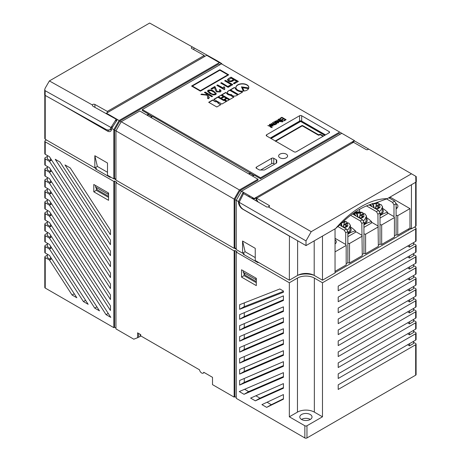 <?xml version="1.0" encoding="UTF-8"?>
<svg xmlns="http://www.w3.org/2000/svg" width="461" height="461" viewBox="0 0 461 461"><rect width="100%" height="100%" fill="white"/><g stroke="black" fill="none" stroke-linecap="round" stroke-linejoin="round"><path stroke-width="0.69" d="M301.58 419.487A6.12 3.532 180 0 1 299.788 416.992A6.12 3.532 180 0 1 303.563 413.724A6.12 3.532 180 0 1 310.236 414.491A6.12 3.532 180 0 1 312.028 416.992A6.12 3.532 180 0 1 308.248 420.253A6.12 3.532 180 0 1 301.58 419.487M301.477 419.429A6.12 3.532 180 0 1 310.236 419.366A6.12 3.532 180 0 1 310.339 419.429M250.133 197.389A3.878 2.242 -120 0 0 249.026 196.484A3.878 2.242 -120 0 0 247.914 196.109M279.948 154.135A4.477 2.587 180 0 1 284.823 153.576A4.477 2.587 180 0 1 287.589 155.962A4.477 2.587 180 0 1 286.275 157.789A4.477 2.587 180 0 1 281.4 158.354A4.477 2.587 180 0 1 278.634 155.962A4.477 2.587 180 0 1 279.948 154.135M242.29 92.269L241.478 91.797A7.526 4.345 180 0 1 237.357 90.581A7.526 4.345 180 0 1 235.248 88.201L234.378 87.452L230.339 89.786L238.464 94.476L242.503 92.142L241.478 91.555A7.526 4.345 180 0 1 237.357 90.333A7.526 4.345 180 0 1 235.248 87.953M228.472 93.935A3.786 2.184 0 0 0 231.583 94.557A2.922 1.688 0 0 0 232.425 95.594A2.922 1.688 0 0 0 236.28 95.738L237.916 94.793L229.791 90.102L228.155 91.047A3.786 2.184 0 0 0 227.365 92.384A3.786 2.184 0 0 0 228.472 93.935M233.687 97.236L230.068 95.15A4.449 2.57 180 0 1 227.849 94.453A4.449 2.57 180 0 1 226.639 93.168L225.775 92.425L221.741 94.753L229.86 99.443L233.894 97.115L230.068 94.903A4.449 2.57 180 0 1 227.849 94.205A4.449 2.57 180 0 1 226.639 92.926M246.946 84.812A6.466 3.734 0 0 0 239.893 84.006A6.466 3.734 0 0 0 235.905 87.457A6.466 3.734 0 0 0 237.795 90.097A6.466 3.734 0 0 0 243.396 91.14L241.46 86.829L248.779 87.947A6.466 3.734 0 0 0 248.836 87.457A6.466 3.734 0 0 0 246.946 84.812M248.836 87.578A6.466 3.734 0 0 0 246.946 85.06A6.466 3.734 0 0 0 239.991 84.225A6.466 3.734 0 0 0 235.905 87.578M301.073 121.595L300.203 121.595M325.535 134.883L301.684 121.11A1.492 0.864 0 0 0 299.575 121.11L270.238 138.052M299.575 121.11L299.575 115.751L266.648 134.762L266.648 135.978A1.492 0.864 180 0 1 266.21 135.367A1.492 0.864 180 0 1 266.648 134.762M266.648 135.978L294.089 151.819A1.492 0.864 180 0 0 296.198 151.819L329.125 132.808L329.125 131.592A1.492 0.864 180 0 1 329.563 132.203A1.492 0.864 180 0 1 329.125 132.808M329.125 131.592L301.684 115.751L301.684 121.11M299.575 115.751A1.492 0.864 180 0 1 301.684 115.751M275.35 141.279L275.35 140.916L301.961 125.548L302.595 125.548L318.488 134.721L320.424 134.341L323.449 136.087M275.695 141.204L301.961 126.037L301.961 125.548M302.595 125.548L302.595 126.037L301.961 126.037M302.595 126.037L318.488 135.211L319.79 134.825L319.79 134.341M320.424 134.341L320.424 134.825L319.79 134.825M320.424 134.825L323.028 136.329M339.676 132.077L221.482 63.837L142.322 109.539L260.523 177.779L339.676 132.077L341.791 133.298L241.529 191.182L236.257 200.322L238.406 201.561L243.218 192.156L241.529 191.182M200.402 91.157L228.714 74.815L219.868 69.703L191.557 86.046L200.402 91.157M244.151 91.019A5.872 3.394 0 0 0 248.675 88.403L242.474 87.457L244.151 91.019M221.908 104.036L226.449 101.414L224.081 100.049L223.637 100.302L217.88 96.983L213.783 99.346L221.908 104.036M221.205 95.064L218.324 96.724L220.669 98.078L223.55 96.412L221.205 95.064L218.537 96.845M221.182 98.372L223.545 99.737L226.42 98.072L224.058 96.712L221.182 98.372M226.962 98.383L224.697 99.691L227.066 101.057L229.33 99.749L226.962 98.383L224.905 99.812M208.689 102.29L216.808 106.981L220.802 104.676L217.892 102.999L218.497 102.653L216.134 101.287L215.529 101.633L212.677 99.985L208.689 102.29M214.976 89.048L214.682 87.555L211.801 89.221L210.936 88.719L214.872 86.449L217.137 91.411L219.557 91.503L220.006 90.88L219.188 89.941L220.053 89.555L221.107 90.903L220.295 91.964L216.353 91.848L214.976 89.048M217.004 85.464L217.557 85.141L223.412 88.524L223.792 86.726L224.657 87.227L224.772 89.376L224.276 89.665L216.791 85.343L217.557 84.899L223.395 88.057M228.016 86.397L231.18 84.565L224.657 80.802L225.429 80.358L232.811 84.622L228.114 87.336L220.727 83.072L221.493 82.628L228.016 86.639L231.18 84.565M228.552 78.554L230.99 77.143L238.377 81.413L234.251 83.793L233.387 83.291L236.747 81.355L234.447 80.024L232.932 80.9C231.508 81.81 230.004 81.874 228.425 81.096L227.394 79.782L228.552 78.554L230.99 77.143M271.299 123.629L274.514 124.879L274.024 123.75L272.353 122.782L272.682 122.591L275.747 124.361L274.981 124.297L274.865 124.937L272.97 124.591L271.091 123.508L274.658 124.505M275.205 122.972L273.609 122.05L273.938 121.86L277.009 123.634L276.191 123.542L276.312 124.101L275.805 124.205L275.476 123.888L275.764 123.369L275.205 122.972M275.476 124.13L275.764 123.369M277.338 121.548L275.655 121.318L275.695 121.986L275.309 122.148L275.223 121.059L277.752 121.404C278.669 121.837 278.888 122.332 278.421 122.885L275.805 122.43L277.338 121.548L276.012 122.557M275.655 121.318L275.695 121.986M274.894 121.514L275.223 121.059L277.752 121.404M278.726 122.447L278.421 122.885M276.306 163.182A1.492 0.864 0 0 0 276.744 162.572L276.744 160.382A1.492 0.864 0 0 0 276.306 159.771L273.771 158.307A1.492 0.864 0 0 0 271.662 158.307L256.466 167.084A1.492 0.864 0 0 0 256.028 167.695A1.492 0.864 0 0 0 256.466 168.3L258.996 169.763A1.492 0.864 0 0 0 260.05 170.017L263.853 170.017A1.492 0.864 0 0 0 264.908 169.763L276.306 163.182L276.306 159.771M280.3 118.759L279.804 118.477L281.89 117.273L286.114 119.71L284.085 120.88L283.59 120.598L285.29 119.612L283.97 118.857L282.386 119.774L281.89 119.485L283.48 118.569L282.057 117.745L280.3 118.759M279.389 119.284L282.167 120.154L283.094 121.387L281.671 120.943L281.233 120.69L281.562 120.5L279.389 119.284M276.836 120.43L280.058 121.675L279.562 120.552L277.885 119.583L278.219 119.393L282.437 121.831L282.109 122.021L280.599 121.151L280.426 121.727L278.565 121.427L276.629 120.309L280.19 121.306M271.8 124.741L270.117 124.51L270.158 125.185L269.771 125.346L269.685 124.257L272.215 124.603C273.131 125.035 273.35 125.53 272.883 126.084L270.267 125.628L271.8 124.741L270.474 125.749M270.117 124.51L270.158 125.185M269.357 124.706L269.685 124.257L272.215 124.603M273.189 125.646L272.883 126.084M268.481 125.582L271.252 126.452L272.186 127.685L270.763 127.242L270.325 126.988L270.653 126.798L268.481 125.582M209.928 93.566L207.45 91.122L208.113 90.241C210.308 89.693 212.221 90.045 213.864 91.295L216.342 93.727L215.685 94.62L213.547 94.96L209.928 93.566M207.704 98.377L207.68 96.77L207.052 95.191L200.863 94.54L201.722 94.044L204.724 94.557L207.583 94.424L204.413 92.488L205.185 92.044L212.573 96.309L211.801 96.752L208.539 94.868L208.009 95.444L209.375 97.726L208.349 98.746L207.485 98.251L208.165 97.755M142.322 109.539L142.322 110.513L148.551 114.109L146.863 115.083M250.283 173.117L152.562 116.426L150.874 117.399M260.523 177.779L260.523 178.753L254.293 175.157L252.605 176.137M260.523 178.753L339.031 133.431L340.299 134.157M228.506 74.936L219.868 69.945L191.77 86.172M248.577 88.633L242.595 87.717M243.293 91.151L241.46 86.829M226.236 101.535L224.081 100.291L223.637 100.55L217.88 97.225L213.996 99.467M223.337 96.533L221.205 95.306M226.213 98.193L224.058 96.954L221.389 98.493M229.117 99.876L226.962 98.631M226.639 93.168L225.775 92.667L221.948 94.874M237.703 94.914L229.791 90.344L228.155 91.047M228.155 91.295A3.786 2.184 0 0 0 227.371 92.505M235.248 88.201L234.378 87.452M234.378 87.699L230.552 89.907M218.284 102.774L216.134 101.529L215.529 101.875L212.677 100.227L208.896 102.411M220.589 104.797L217.892 102.999M211.15 88.84L214.872 86.449M214.872 86.697L217.137 91.411M217.137 91.658L219.557 91.503M219.557 91.745L219.995 91.001M219.419 90.079L220.053 89.555M220.053 89.797L221.101 91.024M223.412 88.524L223.792 86.726M223.792 86.973L224.576 87.423M224.426 88.351L224.657 89.44M224.87 80.923L225.429 80.358M225.429 80.6L232.603 84.743M220.934 83.193L221.493 82.628M221.493 82.871L228.016 86.639M230.99 77.39L238.17 81.534M233.6 83.412L236.747 81.355M227.406 79.909L228.552 78.796M272.56 122.903L272.682 122.591M272.682 122.833L275.54 124.487M273.822 122.177L273.938 121.86M273.938 122.107L276.802 123.755M275.787 124.015L275.764 123.617L275.787 124.015M275.655 121.56L275.695 122.234L275.655 121.56M274.912 121.635L275.223 121.301M277.752 121.646L278.709 122.563M274.618 164.156L273.771 163.672A1.492 0.864 0 0 0 271.662 163.672L260.672 170.017M276.744 162.572L276.744 160.382M280.017 118.598L281.89 117.273M281.89 117.515L285.901 119.831M283.803 120.719L285.29 119.612M282.103 119.612L283.48 118.569M281.89 120.309L278.738 119.03M281.89 120.557L282.167 120.154M283.094 121.387L282.328 120.563M281.44 120.811L281.562 120.5M278.098 119.704L278.219 119.393M278.219 119.635L282.224 121.952M270.117 124.758L270.158 125.427L270.117 124.758M269.374 124.833L269.685 124.499M272.215 124.845L273.171 125.761M267.829 125.571L270.982 126.608M270.982 126.856L271.252 126.452M272.186 127.685L271.42 126.861M270.532 127.109L270.653 126.798M207.462 91.249L208.113 90.241M208.113 90.489C210.308 89.935 212.221 90.287 213.864 91.537L213.864 91.295M213.864 91.537L216.336 93.848M204.626 92.609L205.185 92.044M205.185 92.286L212.36 96.43M208.032 95.571L208.672 96.539M208.672 96.787L209.363 97.853M207.848 98.297L208.188 97.876M201.192 94.591L201.722 94.044M201.722 94.286L204.724 94.557M204.724 94.805L207.583 94.424M207.583 94.666L207.675 94.367M411.443 184.728L411.443 228.835L415.661 226.397L416.099 225.792L416.099 181.997M411.443 228.835L409.967 227.982M121.122 121.888L119.756 121.105L218.721 63.97L219.989 64.701M248.594 173.82L250.283 172.846M257.987 179.243L257.987 180.216L240.066 190.56L234.891 199.532L234.88 247.909L234.142 248.335L234.142 199.1L239.42 189.961L257.987 179.243L139.792 110.997L121.22 121.721L115.947 130.861L234.142 199.1M241.431 191.35L240.066 190.56M192.398 86.046L200.402 90.915L227.872 74.815L219.868 70.193L192.398 86.046L200.402 90.667L227.872 74.815M228.587 80.07L229.175 80.882C230.385 81.355 231.462 81.205 232.413 80.445L233.583 79.528L231.088 78.088L228.57 79.955L229.175 80.64C230.385 81.107 231.462 80.963 232.413 80.202L233.583 79.528M276.571 122.493L277.977 122.874L278.179 122.344L277.977 122.632L277.758 121.813L276.571 122.493L277.977 122.874L277.758 122.056M271.033 125.692L272.439 126.072L272.641 125.542L272.439 125.83L272.221 125.006L271.033 125.692L272.439 126.072L272.221 125.254M208.856 90.944C208.476 91.895 209.092 92.701 210.7 93.37C211.87 94.321 213.287 94.666 214.947 94.407L215.252 93.802M208.551 91.307L210.7 93.128C211.87 94.079 213.287 94.424 214.947 94.159L215.264 93.929M113.832 129.639L119.111 120.5L219.367 62.621L206.707 55.308L106.445 113.193L117.422 119.526L111.683 128.4L113.832 129.639L113.832 178.874L114.57 178.447L115.947 179.237M234.142 248.335L115.947 180.09L115.947 130.861L114.57 130.071L114.57 178.447M119.756 121.105L114.582 130.071M219.367 62.621L221.482 63.837L221.816 63.641L221.781 64.01M335.038 228.84L335.038 272.952L322.475 280.202L314.195 275.419A11.715 6.765 180 0 0 297.622 275.419L289.341 280.202L255.25 260.523L255.25 248.335L242.584 241.022L242.584 253.21L236.257 249.551L236.257 200.322L234.88 199.527M408.7 228.835L408.7 230.056M148.338 114.553L152.199 116.789M250.075 173.29L253.936 175.52M214.947 94.407L214.947 94.159C215.322 93.214 214.705 92.407 213.097 91.739C211.927 90.794 210.516 90.448 208.856 90.696L208.533 91.18M113.832 178.874L107.499 175.22L107.499 163.033L94.839 155.72L94.839 167.908L45.236 139.268L45.236 95.439M111.683 128.4L111.631 129.04A5.97 3.446 -120 0 1 110.415 131.356A5.97 3.446 -120 0 1 107.43 131.062L60.627 104.042M242.584 253.21L245.119 251.746L255.25 257.595M234.88 247.909L236.257 248.698M94.839 155.72L97.369 166.444L107.499 172.293M97.369 166.444L94.839 167.908M44.798 95.104L44.798 138.657L45.236 139.268M119.111 120.5L117.422 119.526M289.341 280.202L289.439 236.026M238.406 201.561L238.458 202.258A5.97 3.446 -120 0 0 242.659 209.138L289.341 236.084M243.35 193.989L243.218 192.156L254.195 198.495L354.451 140.611L341.791 133.298M239.42 189.961L121.22 121.721M105.938 113.51L106.445 113.199L107.765 114.53M322.475 280.202L322.475 236.095M245.119 251.746L242.584 241.022M108.56 194.882L108.133 194.283L95.473 186.97L97.582 189.972L108.56 196.311M256.304 280.184L255.884 279.585L243.218 272.272L245.333 275.275L256.304 281.613M256.057 200.812L256.304 197.815L254.616 198.795L251.291 198.063M257.445 201.613L257.774 201.422M354.451 140.611L354.031 141.394L352.342 142.368L352.342 142.95M394.432 235.853L396.097 234.891L397.762 235.15L409.967 228.103L409.967 208.608L390.548 197.394L390.548 196.795M408.59 230.114L408.59 228.898M96.314 169.371L96.314 168.392L95.156 167.723M244.065 254.668L244.065 253.694L242.901 253.026M236.257 249.188L234.459 248.151M115.947 179.727L114.149 178.689M108.56 197.394L96.314 190.33L96.314 188.169M256.304 282.697L244.065 275.632L244.065 273.471M95.473 185.455L95.473 186.97M108.133 194.283L108.133 192.767M243.218 270.757L243.218 272.272M255.884 279.585L255.884 278.069M253.659 198.639L253.85 199.538M251.787 198.345L254.616 198.795M256.304 200.668L255.625 200.564M378.348 245.137L380.014 244.18L381.679 244.434L394.432 237.075L394.432 217.575L393.988 216.612L387.632 212.947M362.265 254.426L363.931 253.464L365.596 253.723L378.348 246.358L377.905 214.198L380.014 212.982L378.539 210.423L369.007 204.92M349.513 263.006L349.513 243.512L347.848 243.252L347.848 262.753L349.513 263.006L362.265 255.642L361.822 223.487L363.931 222.265L362.455 219.707L352.469 213.944M347.848 262.753L346.182 263.709M335.038 251.867L346.182 245.431L346.182 264.931L335.038 271.368M346.182 245.431L345.738 244.468L335.038 238.291M335.038 244.007A6.419 3.705 0 0 0 335.038 239.622M313.929 275.269A15.524 8.961 0 0 0 297.887 275.269M411.126 228.656L335.038 272.584M390.548 197.394L389.343 198.092M396.097 234.891L396.097 215.396L397.762 215.65L409.967 208.608M396.097 208.816A6.419 3.705 0 0 0 396.057 203.624M397.762 235.15L397.762 215.65M45.236 141.827A1.492 0.864 180 0 1 44.798 141.222L44.798 153.674A1.492 0.864 0 0 0 45.236 154.285L45.236 141.827L113.832 181.432L114.57 181.006L116.685 182.228L115.947 182.654L234.142 250.893L234.88 250.467L236.994 251.683L236.257 252.109L289.341 282.76L297.466 278.069A11.94 6.892 180 0 1 314.35 278.069L322.475 282.76L415.661 228.956L415.661 241.414L338.201 286.137L338.201 290.741L415.661 246.018L415.661 252.38L338.201 297.103L338.201 301.707L415.661 256.984L415.661 263.352L338.201 308.075L338.201 312.679L415.661 267.956L415.661 274.318L338.201 319.041L338.201 323.645L415.661 278.922L415.661 285.284L338.201 330.007L338.201 334.611L415.661 289.888L415.661 296.25L338.201 340.973L338.201 345.577L415.661 300.854L415.661 307.222L338.201 351.945L338.201 356.549L415.661 311.826L415.661 318.188L338.201 362.911L338.201 367.515L415.661 322.792L415.661 329.154L338.201 373.877L338.201 378.481L415.661 333.758L415.661 340.12L338.201 384.843L338.201 389.447L415.661 344.724L415.661 375.191A1.492 0.864 0 0 0 416.099 374.586L416.099 344.119A1.492 0.864 180 0 1 415.661 344.724M414.502 227.071L415.661 227.74A1.492 0.864 180 0 1 416.099 228.351A1.492 0.864 180 0 1 415.661 228.956M46.4 139.942L45.236 140.611A1.492 0.864 180 0 0 44.798 141.222M244.065 253.694L243.218 254.184L257.993 262.712L258.523 262.407M110.773 177.105L110.248 177.41L95.473 168.882L96.314 168.392M108.56 193.009L93.785 184.481L93.785 191.793L108.56 200.322L108.56 193.009M96.314 190.33L93.785 191.793M256.304 278.311L241.529 269.783L241.529 277.096L256.304 285.624L256.304 278.311M244.065 275.632L241.529 277.096M381.679 244.434L381.679 224.939L394.432 217.575M380.014 244.18L380.014 224.68L381.679 224.939M380.014 224.68L380.014 212.982M365.596 253.723L365.596 234.223L378.348 226.858M365.596 234.223L363.931 233.969L363.931 222.265M363.931 253.464L363.931 233.969M349.513 243.512L362.265 236.147M347.848 243.252L347.848 231.555L346.367 228.996L344.258 230.212L345.738 232.77L347.848 231.555M345.738 232.77L345.738 244.468M396.097 215.396L396.097 203.699L394.622 201.134L392.507 202.356L393.988 204.915L396.097 203.699M393.988 204.915L393.988 216.612M337.757 226.46L344.258 230.212M347.848 234.188A28.473 16.44 -60 0 1 355.466 230.921A28.473 16.44 -120 0 0 350.769 227.1M350.758 228.109A8.356 4.823 180 0 1 347.848 233.439M346.367 228.996L339.382 224.962M355.466 231.514L361.822 235.185M348.072 236.545L350.199 235.312M350.406 235.191L355.466 232.275L355.466 230.921M380.014 215.615A28.473 16.44 -60 0 1 387.632 212.348A28.473 16.44 -120 0 0 382.935 208.533M387.632 212.348L387.632 213.702L382.572 216.618M380.014 218.099L382.365 216.745M386.548 198.916L392.507 202.356M394.622 201.134L388.819 197.786M382.924 209.536A8.356 4.823 180 0 1 380.014 214.866M396.097 206.436L396.42 207.45L396.097 208.464M236.257 252.109L236.257 398.344L304.854 437.95A1.492 0.864 0 0 0 306.963 437.95L415.661 375.191M236.257 397.491L234.88 396.702L234.142 397.128L212.509 384.635L212.509 377.323L203.75 372.269A3.06 1.769 60 0 1 203.168 373.151A3.06 1.769 60 0 1 201.036 372.551A3.06 1.769 60 0 1 199.527 369.831L140.743 335.89L140.743 334.674L137.58 332.848L137.58 337.723L133.805 339.198L115.947 328.883L115.947 182.654M289.341 416.807L304.854 425.762A1.492 0.864 0 0 0 306.963 425.762L322.475 416.807L314.35 412.117A11.94 6.892 0 0 0 297.466 412.117L289.341 416.807L289.341 282.76M279.839 288.961L239.634 304.709L239.634 309.308L283.429 292.245L283.429 291.035L279.839 288.961M283.429 300.474L283.429 295.87L239.634 314.656L239.634 319.26L283.429 300.474M283.429 306.836L239.634 325.622L239.634 330.226L283.429 311.44L283.429 306.836M283.429 317.802L239.634 336.588L239.634 341.192L283.429 322.406L283.429 317.802M283.429 328.768L239.634 347.554L239.634 352.158L283.429 333.372L283.429 328.768M283.429 339.74L239.634 358.525L239.634 363.13L283.429 344.344L283.429 339.74M283.429 350.706L239.634 369.492L239.634 374.096L283.429 355.31L283.429 350.706M283.429 361.672L239.634 380.458L239.634 385.062L283.429 366.276L283.429 361.672M283.429 372.638L239.282 391.562L244.036 394.305L283.429 377.242L283.429 372.638M283.429 383.61L250.605 398.097L255.354 400.84L283.429 388.214L283.429 383.61M283.429 394.576L261.923 404.631L266.677 407.374L283.429 399.18L283.429 394.576M322.475 416.807L322.475 282.76M415.661 241.414A1.492 0.864 0 0 0 416.099 240.803L416.099 228.351M415.661 256.984A1.492 0.864 180 0 0 416.099 256.379A1.492 0.864 180 0 0 415.661 255.769L413.552 254.547M415.661 267.956A1.492 0.864 180 0 0 416.099 267.345A1.492 0.864 180 0 0 415.661 266.735L413.552 265.519M415.661 278.922A1.492 0.864 180 0 0 416.099 278.311A1.492 0.864 180 0 0 415.661 277.701L413.552 276.485M415.661 289.888A1.492 0.864 180 0 0 416.099 289.278A1.492 0.864 180 0 0 415.661 288.672L413.552 287.451M415.661 300.854A1.492 0.864 180 0 0 416.099 300.249A1.492 0.864 180 0 0 415.661 299.638L413.552 298.417M415.661 311.826A1.492 0.864 180 0 0 416.099 311.215A1.492 0.864 180 0 0 415.661 310.605L413.552 309.389M415.661 322.792A1.492 0.864 180 0 0 416.099 322.181A1.492 0.864 180 0 0 415.661 321.571L413.552 320.355M415.661 333.758A1.492 0.864 180 0 0 416.099 333.147A1.492 0.864 180 0 0 415.661 332.542L413.552 331.321M416.099 344.119A1.492 0.864 180 0 0 415.661 343.508L413.552 342.287M415.661 246.018A1.492 0.864 180 0 0 416.099 245.408A1.492 0.864 180 0 0 415.661 244.803L413.552 243.581M47.345 244.192L45.236 245.413A1.492 0.864 180 0 0 44.798 246.018L44.798 252.386A1.492 0.864 0 0 0 45.236 252.991L45.236 246.629L49.46 249.067L83.412 301.569L88.166 304.318L49.46 244.463L45.236 242.025L45.236 235.663L49.46 238.101L94.736 308.104L99.484 310.852L49.46 233.496L45.236 231.059L45.236 224.697L49.46 227.129L106.053 314.644L110.807 317.387L49.46 222.525L45.236 220.087L45.236 213.725L49.46 216.163L110.456 310.483L110.456 305.879L49.46 211.559L45.236 209.121L45.236 202.759L49.46 205.197L110.456 299.517L110.456 294.913L49.46 200.593L45.236 198.155L45.236 191.793L49.46 194.231L110.456 288.551L110.456 283.947L49.46 189.627L45.236 187.189L45.236 180.821L49.46 183.259L110.456 277.58L110.456 272.975L49.46 178.655L45.236 176.217L45.236 169.855L49.46 172.293L110.456 266.614L110.456 262.009L49.46 167.689L45.236 165.251L45.236 158.889L49.46 161.327L110.456 255.648L110.456 251.043L49.46 156.723L45.236 154.285M47.345 233.226L45.236 234.442A1.492 0.864 180 0 0 44.798 235.052L44.798 241.414A1.492 0.864 0 0 0 45.236 242.025M47.345 222.26L45.236 223.476A1.492 0.864 180 0 0 44.798 224.086L44.798 230.448A1.492 0.864 0 0 0 45.236 231.059M47.345 211.288L45.236 212.509A1.492 0.864 180 0 0 44.798 213.12L44.798 219.482A1.492 0.864 0 0 0 45.236 220.087M47.345 200.322L45.236 201.543A1.492 0.864 180 0 0 44.798 202.149L44.798 208.51A1.492 0.864 0 0 0 45.236 209.121M47.345 189.356L45.236 190.572A1.492 0.864 180 0 0 44.798 191.182L44.798 197.544A1.492 0.864 0 0 0 45.236 198.155M47.345 178.39L45.236 179.606A1.492 0.864 180 0 0 44.798 180.216L44.798 186.578A1.492 0.864 0 0 0 45.236 187.189M47.345 167.418L45.236 168.64A1.492 0.864 180 0 0 44.798 169.245L44.798 175.612A1.492 0.864 0 0 0 45.236 176.217M47.345 156.452L45.236 157.668A1.492 0.864 180 0 0 44.798 158.279L44.798 164.64A1.492 0.864 0 0 0 45.236 165.251M47.345 255.158L45.236 256.379A1.492 0.864 180 0 0 44.798 256.99L44.798 287.451A1.492 0.864 0 0 0 45.236 288.062L113.832 327.667L113.832 181.432M45.236 288.062L45.236 257.595L49.46 260.033L72.095 295.034L76.849 297.777L49.46 255.429L45.236 252.991M64.972 164.911L110.456 234.73L110.456 230.131L70.251 167.954L64.972 164.911M55.234 159.287L110.456 244.682L110.456 240.077L59.982 162.03L55.234 159.287M114.57 181.006L114.57 327.241L113.832 327.667M114.57 327.241L115.947 328.03M234.142 250.893L234.142 397.128M234.88 250.467L234.88 396.702M378.539 210.423L376.424 211.639L377.905 214.198M359.54 209.352L359.54 211.864M371.549 222.231L377.905 225.902M366.489 205.906L376.424 211.639M364.155 227.256L366.282 226.028M366.495 225.902L371.549 222.986L371.549 221.632A28.473 16.44 -120 0 0 366.852 217.817M362.455 219.707L360.341 220.928L361.822 223.487M350.631 215.322L360.341 220.928M244.272 302.889L244.272 306.628L283.429 291.375M244.272 306.628L239.634 309.308M239.634 319.26L244.272 316.574L283.429 299.783M244.272 312.662L244.272 316.574M244.272 323.628L244.272 327.546L283.429 310.749M244.272 327.546L239.634 330.226M244.272 334.594L244.272 338.512L283.429 321.72M244.272 338.512L239.634 341.192M244.272 345.566L244.272 349.478L283.429 332.686M244.272 349.478L239.634 352.158M244.272 356.532L244.272 360.444L283.429 343.652M244.272 360.444L239.634 363.13M244.272 367.498L244.272 371.416L283.429 354.618M244.272 371.416L239.634 374.096M244.272 378.464L244.272 382.382L283.429 365.59M244.272 382.382L239.634 385.062M244.612 389.28L248.681 391.625L283.429 376.574M248.681 391.625L244.036 394.305M255.867 395.774L259.998 398.16L283.429 387.62M259.998 398.16L255.354 400.84M267.052 402.234L271.316 404.695L283.429 398.771M271.316 404.695L266.677 407.374M415.661 340.12A1.492 0.864 0 0 0 416.099 339.515L416.099 333.147M407.668 333.77L409.541 334.853L413.552 332.542L413.552 330.376M415.661 329.154A1.492 0.864 0 0 0 416.099 328.543L416.099 322.181M407.668 322.804L409.541 323.887L413.552 321.571L413.552 319.404M415.661 318.188A1.492 0.864 0 0 0 416.099 317.577L416.099 311.215M407.668 311.838L409.541 312.921L413.552 310.605L413.552 308.438M415.661 307.222A1.492 0.864 0 0 0 416.099 306.611L416.099 300.249M407.668 300.872L409.541 301.955L413.552 299.638L413.552 297.472M415.661 296.25A1.492 0.864 0 0 0 416.099 295.645L416.099 289.278M407.668 289.9L409.541 290.983L413.552 288.672L413.552 286.506M415.661 285.284A1.492 0.864 0 0 0 416.099 284.673L416.099 278.311M407.668 278.934L409.541 280.017L413.552 277.701L413.552 275.534M415.661 274.318A1.492 0.864 0 0 0 416.099 273.707L416.099 267.345M407.668 267.968L409.541 269.051L413.552 266.735L413.552 264.568M415.661 263.352A1.492 0.864 0 0 0 416.099 262.741L416.099 256.379M407.668 257.002L409.541 258.085L413.552 255.769L413.552 253.602M415.661 252.38A1.492 0.864 0 0 0 416.099 251.775L416.099 245.408M407.668 246.03L409.541 247.113L413.552 244.803L413.552 242.636M407.668 344.742L409.541 345.825L413.552 343.508L413.552 341.342M45.236 246.629A1.492 0.864 180 0 1 44.798 246.018M49.46 249.067L51.626 247.816M47.345 243.241L47.345 246.629L50.514 248.456L50.514 246.093M45.236 235.663A1.492 0.864 180 0 1 44.798 235.052M49.46 238.101L51.626 236.845M47.345 232.275L47.345 235.663L50.514 237.49L50.514 235.127M45.236 224.697A1.492 0.864 180 0 1 44.798 224.086M49.46 227.129L51.626 225.878M47.345 221.309L47.345 224.697L50.514 226.524L50.514 224.161M45.236 213.725A1.492 0.864 180 0 1 44.798 213.12M49.46 216.163L51.626 214.912M47.345 210.343L47.345 213.725L50.514 215.552L50.514 213.189M45.236 202.759A1.492 0.864 180 0 1 44.798 202.149M49.46 205.197L51.626 203.946M47.345 199.371L47.345 202.759L50.514 204.586L50.514 202.223M45.236 191.793A1.492 0.864 180 0 1 44.798 191.182M49.46 194.231L51.626 192.975M47.345 188.405L47.345 191.793L50.514 193.62L50.514 191.257M45.236 180.821A1.492 0.864 180 0 1 44.798 180.216M49.46 183.259L51.626 182.009M47.345 177.439L47.345 180.821L50.514 182.654L50.514 180.291M45.236 169.855A1.492 0.864 180 0 1 44.798 169.245M49.46 172.293L51.626 171.043M47.345 166.473L47.345 169.855L50.514 171.682L50.514 169.32M45.236 158.889A1.492 0.864 180 0 1 44.798 158.279M49.46 161.327L51.626 160.076M47.345 155.501L47.345 158.889L50.514 160.716L50.514 158.354M45.236 257.595A1.492 0.864 180 0 1 44.798 256.99M49.46 260.033L51.626 258.782M47.345 254.213L47.345 257.595L50.514 259.428L50.514 257.059M106.053 314.644L108.22 313.388M94.736 308.104L96.902 306.853M83.412 301.569L85.585 300.318M72.095 295.034L74.261 293.784M137.58 337.723L140.363 336.357L140.363 334.45M138.634 333.453L138.634 337.112M363.931 224.899A28.473 16.44 -60 0 1 371.549 221.632M366.841 218.819A8.356 4.823 180 0 1 363.931 224.155M409.541 332.686L409.541 334.853M409.541 321.72L409.541 323.887M409.541 310.754L409.541 312.921M409.541 299.788L409.541 301.955M409.541 288.817L409.541 290.983M409.541 277.85L409.541 280.017M409.541 266.884L409.541 269.051M409.541 255.918L409.541 258.085M409.541 244.947L409.541 247.113M409.541 343.658L409.541 345.825M140.496 334.53L140.363 336.357M116.195 119.243L110.974 127.49L45.149 90.702L44.705 89.716L45.149 88.241L49.379 80.934L92.356 104.952L92.788 106.157L116.195 119.243L116.039 121.669M106.595 113.106L107.355 112.634L107.338 111.406L94.891 104.451A1.492 0.847 179.2 0 0 93.364 104.261A1.492 0.847 179.2 0 0 92.356 104.952L92.344 105.217M44.705 89.716L44.671 94.741A1.619 0.916 -0.8 0 0 45.143 95.387L106.75 129.818L109.689 130.06L110.974 127.49M221.816 63.641L217.298 60.869L217.264 61.405M217.298 60.869L149.635 23.05L49.379 80.934M106.485 113.256L105.995 113.539M107.338 111.406L204.223 55.476L191.77 48.514A1.492 0.847 179.2 0 1 191.332 47.927A1.492 0.847 179.2 0 1 192.617 47.068M204.223 55.476L204.24 56.703L107.355 112.634M203.48 57.17L204.24 56.703M387.332 198.645L375.139 203.151C369.987 204.263 364.709 206.372 359.309 209.484C353.91 212.607 348.631 216.589 343.48 221.43L335.677 228.472C343.75 219.096 352.325 211.778 361.401 206.505C370.477 201.296 379.121 198.679 387.332 198.645L415.857 182.181A1.619 0.934 0 0 0 416.329 181.507L416.225 176.54M415.787 176.292L354.348 140.818M368.489 148.984A1.492 0.864 180 0 1 367.486 149.681A1.492 0.864 180 0 1 365.959 149.468L353.501 142.282L256.621 198.213L269.074 205.404A1.492 0.864 180 0 1 269.512 206.015A1.492 0.864 180 0 1 268.233 206.868L311.215 231.681L411.471 173.797M311.215 231.681L306.012 240.907L306.012 245.598L335.677 228.472M306.012 245.598L243.252 209.363C240.878 207.738 239.501 205.433 239.115 202.448L243.552 193.591L266.965 207.11L268.233 206.868M306.012 240.907L239.109 202.281M258.102 201.993L256.621 199.434L256.621 198.213M347.848 232.765L349.922 230.886L350.423 225.325L348.47 229.226L346.926 229.964M343.289 221.585L346.367 221.701L347.577 223.038M350.423 225.325L348.781 223.009L347.473 223.095L347.859 225.89L344.223 227.757M342.195 226.582L345.594 227.406L347.634 226.149L346.655 225.619L345.906 224.507L347.473 223.095M345.825 225.118L344.465 224.38L347.006 222.813M345.295 221.92L344.361 222.49L343.289 226.812L344.465 224.38M345.796 227.285L346.655 225.619M344.361 222.49L341.791 222.842M339.694 224.68L339.648 225.112M341.37 223.199L342.085 226.518M340.76 223.729L341.964 226.449M380.014 214.192L382.088 212.314L382.595 206.759L380.636 210.66L379.098 211.392M375.473 203.013L378.533 203.134L379.743 204.465M382.59 206.759L380.947 204.442L379.645 204.523L380.025 207.323L376.389 209.185M374.361 208.015L377.761 208.833L379.801 207.577L378.821 207.047L378.072 205.94L379.645 204.523M377.997 206.545L376.631 205.808L379.173 204.24M377.461 203.347L376.533 203.923L375.456 208.239M375.479 208.228L376.631 205.808M377.962 208.712L378.821 207.047M376.533 203.923L372.707 203.745M370.777 204.321L370.137 204.713L371.117 205.243L371.814 206.545M373.156 203.987L374.303 208.263L372.177 203.457M363.931 223.481L366.005 221.597L366.507 216.042L364.553 219.943L363.014 220.675M353.622 214.613L356.681 212.556L362.45 212.417L363.66 213.754M366.507 216.042L364.864 213.725L363.556 213.812L363.942 216.607L360.306 218.468M358.278 217.298L361.678 218.122L363.717 216.866L362.738 216.336L361.989 215.224L363.556 213.812M361.914 215.829L360.548 215.091L363.089 213.524M361.378 212.63L360.45 213.207L359.373 217.523M359.396 217.511L360.548 215.091M361.879 217.995L362.738 216.336M360.45 213.207L357.073 213.27L356.094 212.74L354.054 214.002L355.033 214.532L355.731 215.829M357.073 213.27L358.214 217.546L356.094 212.74M324.717 135.355L300.635 121.456L271.068 138.531M318.488 134.721L318.488 135.211M319.121 134.721L319.121 135.211M256.466 168.3L256.466 167.084M271.662 163.672L271.662 158.307M273.771 163.672L273.771 158.307M415.661 182.291L415.661 226.397M148.759 114.553L147.145 115.25M150.586 117.232L152.199 116.541M250.496 173.29L248.882 173.981M252.323 175.969L253.936 175.278M108.663 130.348L107.43 131.062M314.195 275.419L314.195 240.878M297.622 275.419L297.622 240.751M238.458 202.258L239.397 201.716M304.854 425.762L304.854 437.95M297.466 278.069L297.466 412.117M314.35 412.117L314.35 278.069M306.963 437.95L306.963 425.762M94.891 104.451L94.931 107.355M112.899 126.527L110.957 127.645M193.914 49.713L193.885 47.788M45.149 90.702L45.143 95.387M252.778 198.922L252.599 198.478M368.068 149.468L368.068 148.742M415.857 182.181L415.77 176.281M269.074 205.404L269.074 206.62M369.705 205.324L370.379 204.448M324.976 135.206L300.981 121.352M300.295 121.352L270.803 138.375M152.274 116.587A0.3 0.3 0 0 0 152.136 116.408L148.701 114.42A0.3 0.3 0 0 0 148.402 114.42L147.059 115.198M254.011 175.324A0.3 0.3 0 0 0 253.873 175.145L250.432 173.157A0.3 0.3 0 0 0 250.139 173.157L248.796 173.935M204.223 372.54L203.168 373.151M111.643 128.936L109.689 130.06M253.296 198.587L253.452 199.308M346.367 221.701L343.756 221.171M345.906 224.507L345.537 227.377M339.699 224.72L339.757 225.175M378.533 203.134L376.389 202.644M378.072 205.94L377.703 208.804M371.866 206.148L371.923 206.609M362.45 212.417L358.877 211.847L356.67 212.06L354.912 212.567L352.584 214.013M361.989 215.224L361.62 218.088M355.783 215.431L355.84 215.892"/></g></svg>
